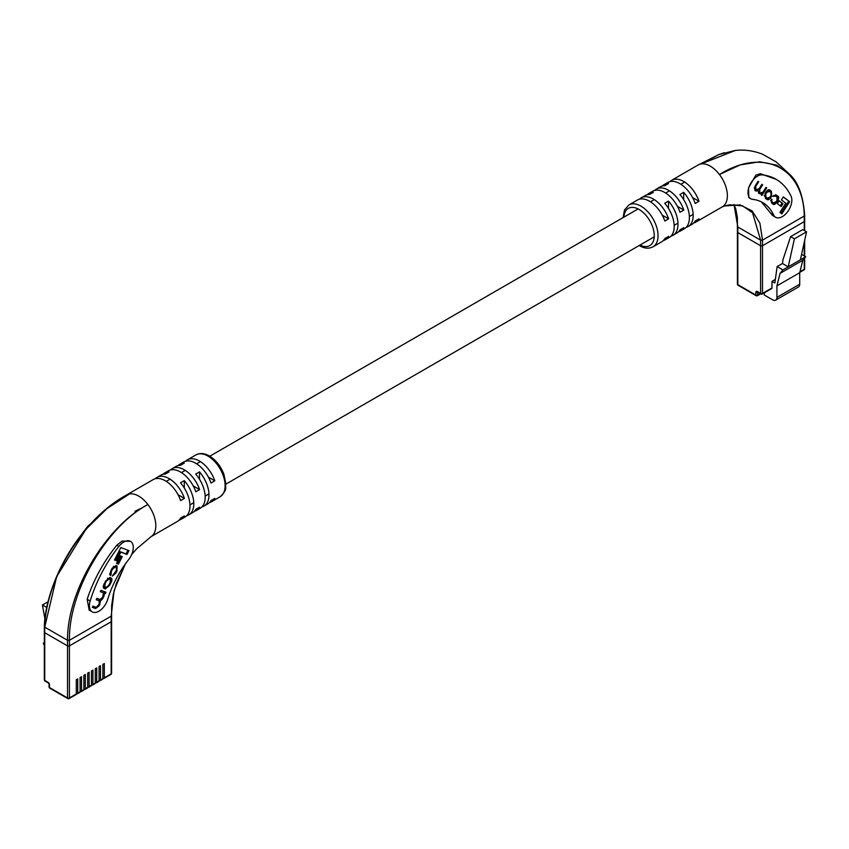 <?xml version="1.0" encoding="UTF-8"?>
<svg xmlns="http://www.w3.org/2000/svg" width="849" height="849" viewBox="0 0 849 849"><rect width="100%" height="100%" fill="white"/><g stroke="black" fill="none" stroke-linecap="round" stroke-linejoin="round"><path stroke-width="1.27" d="M734.045 204.673L735.807 209.109L737.378 217.461L737.42 232.032A1.348 0.775 0 0 0 737.813 232.573A1.348 0.775 180 0 1 737.42 232.032L737.42 284.107A1.348 1.348 0 0 0 738.089 285.264A1.348 0.775 -60 0 1 737.813 284.648L755.854 295.07L755.854 292.332A2.016 1.167 60 0 1 757.276 291.504L760.598 293.425L760.598 245.732L737.813 232.573L737.813 284.648A1.348 0.775 180 0 1 737.42 284.107M804.268 230.493L804.268 221.61A1.348 0.775 0 0 0 804.661 221.069A1.348 0.775 180 0 1 804.268 221.61L804.268 216.028L762.498 240.14L760.598 240.14L760.598 245.732A1.348 0.775 0 0 0 762.498 245.732A1.348 0.775 180 0 1 760.598 245.732L737.813 232.573L737.813 226.991L760.598 240.14L752.543 212.738L742.61 205.882L729.705 204.832L726.404 205.479M729.705 204.832L724.653 205.957L740.052 204.885L752.193 210.945L759.897 223.191L762.498 240.14L762.498 245.732L804.268 221.61L762.498 245.732L762.498 293.425L771.996 287.938L771.996 281.359L774.84 283.004L777.143 266.575L782.46 263.508L783.001 259.656L790.599 236.638L802.751 229.623L806.55 231.809L794.399 238.824L790.599 236.638M806.55 231.809L800.374 259.826L788.222 266.841L794.399 238.824M777.143 266.575L782.905 269.908L780.04 273.399L776.931 285.858L776.931 297.373A6.039 3.492 60 0 1 775.678 300.132L798.463 286.983A6.039 3.492 60 0 0 799.716 284.213L799.716 272.699L802.825 260.25L805.69 256.748L801.583 254.371M775.678 300.132A6.039 3.492 60 0 1 772.654 299.835L764.302 295.017L764.302 292.831M771.996 287.938A1.348 0.775 60 0 1 771.709 288.554L762.222 294.041A1.348 0.775 -120 0 0 762.498 293.425A1.348 0.775 180 0 1 760.598 293.425A1.348 0.775 -60 0 0 760.874 294.041A1.348 1.348 0 0 0 762.222 294.041A1.348 0.775 -120 0 1 761.542 293.966A1.348 0.775 -60 0 1 760.874 294.041L757.552 292.12A1.348 0.775 -60 0 1 757.276 291.504M775.339 279.427L771.996 281.359M802.825 260.25L780.04 273.399M805.69 256.748L800.374 259.826M782.905 269.908L788.222 266.841L782.46 263.508M799.716 272.699L776.931 285.858M750.771 198.751L748.818 197.615L748.51 187.894L755.833 175.202L760.248 173.684L776.103 179.309A99.354 57.361 -60 0 1 791.098 196.331A13.425 7.747 -60 0 1 787.66 211.677A13.425 7.747 -60 0 1 775.636 217.28A13.425 7.747 -60 0 1 773.609 214.988A72.505 41.866 120 0 0 762.667 202.561A72.505 41.866 120 0 0 752.639 199.345A13.425 7.747 -60 0 1 750.771 198.751A13.425 7.747 -60 0 1 748.722 187.99A13.425 7.747 -60 0 1 757.488 176.157A13.425 7.747 -60 0 1 762.349 174.894A99.354 57.361 -60 0 1 776.103 179.309M647.076 194.803A24.165 13.955 60 0 1 648.827 193.445A24.165 13.955 60 0 1 653.316 192.32L649.517 194.506A24.165 13.955 -120 0 0 645.028 195.641L641.228 197.838A24.165 13.955 60 0 1 653.316 199.027A24.165 13.955 60 0 1 668.619 218.83L664.82 221.027A24.165 13.955 -120 0 0 649.517 201.224A24.165 13.955 -120 0 0 637.429 200.024L628.886 204.959A24.165 13.955 60 0 1 640.974 206.158A24.165 13.955 60 0 1 656.755 227.458A24.165 13.955 60 0 1 653.051 246.815L661.594 241.891A24.165 13.955 -120 0 0 664.82 238.569L668.619 236.372A24.165 13.955 60 0 1 665.393 239.694A24.165 13.955 60 0 1 663.345 240.532M662.262 186.037A24.165 13.955 60 0 1 664.014 184.679A24.165 13.955 60 0 1 668.503 183.543L664.703 185.74A24.165 13.955 -120 0 0 660.214 186.865L656.415 189.062A24.165 13.955 60 0 1 668.503 190.261A24.165 13.955 60 0 1 683.816 210.064L680.017 212.25A24.165 13.955 -120 0 0 664.703 192.447A24.165 13.955 -120 0 0 652.626 191.258L648.827 193.445M639.477 199.186A24.165 13.955 60 0 1 641.228 197.838M654.675 190.42A24.165 13.955 60 0 1 656.415 189.062M669.861 181.644A24.165 13.955 60 0 1 671.612 180.296A24.165 13.955 60 0 1 683.689 181.484A24.165 13.955 60 0 1 699.003 201.287L695.204 203.484A24.165 13.955 -120 0 0 679.9 183.681A24.165 13.955 -120 0 0 667.813 182.482L664.014 184.679M804.268 214.924L804.268 216.028C803.462 166.903 762.784 147.418 719.464 174.533A24.165 13.955 -120 0 0 710.273 166.139A24.165 13.955 -120 0 0 701.094 163.931A24.165 13.955 -120 0 0 698.196 164.939A24.165 13.955 -120 0 0 697.963 165.088L718.88 154.55L724.218 152.724M701.094 163.931L718.88 154.55L735.446 150.432L701.094 163.931M665.393 239.694L669.192 237.497A24.165 13.955 -120 0 0 664.703 203.282L668.503 201.086A24.165 13.955 60 0 1 672.992 235.311L676.791 233.114A24.165 13.955 -120 0 0 680.017 229.792L683.816 227.606A24.165 13.955 60 0 1 680.59 230.928L684.39 228.731A24.165 13.955 -120 0 0 679.9 194.506L683.689 192.32A24.165 13.955 60 0 1 688.178 226.534L691.977 224.348A24.165 13.955 -120 0 0 695.204 221.027L699.003 218.83A24.165 13.955 60 0 1 695.777 222.151L722.361 206.806A24.165 13.955 -120 0 0 719.464 174.533L740.105 164.95L759.6 161.766L776.665 165.152L790.419 175.053L776.103 161.862L762.529 154.21C753.466 150.697 744.446 149.435 735.457 150.432M775.636 217.28L772.526 215.487L761.415 201.892M734.003 204.503L737.813 226.991M680.59 230.928A24.165 13.955 60 0 1 678.542 231.756M695.777 222.151A24.165 13.955 60 0 1 693.729 222.99M672.992 235.311A24.165 13.955 60 0 1 670.943 236.149M688.178 226.534A24.165 13.955 60 0 1 686.13 227.373M668.619 218.83L662.252 215.158M683.816 210.064L677.438 206.381M699.003 201.287L692.635 197.615M683.689 192.32L683.689 199.674M668.503 201.086L668.503 208.44M772.675 203.834C773.651 205.097 774.988 204.609 776.686 202.37L777.758 200.682C779.011 198.093 779.074 196.628 777.96 196.31L776.389 195.111L772.887 196.374L775.753 196.161L776.931 197.053L777.026 200.205L776.018 201.786L773.439 202.879L772.155 201.903L771.327 199.006L771.508 202.943L773.131 204.142M773.672 195.323L775.753 196.161M773.046 202.646L770.605 200.608M755.769 190.951L758.189 190.728L758.645 193.137L761.797 194.05L761.256 194.952L761.903 195.45L766.7 187.894L766 187.364L762.986 192.107L760.481 192.999L759.781 192.468L759.728 189.369L762.635 184.806L761.935 184.265L759.091 188.743L756.289 189.815L755.568 186.706L758.688 181.792L758.072 181.325L754.963 186.218L754.931 190.314L756.024 191.121M755.918 189.592L754.167 188M759.961 192.702L758.104 191.025M771.635 193.498L769.396 189.953L770.351 190.505C769.067 189.2 767.655 189.635 766.116 191.821L765.066 193.487L765.405 198.295L766.403 199.048C767.687 200.364 769.098 199.918 770.637 197.732L771.688 196.077L771.348 191.269L769.852 190.176M768.632 198.507L766.902 199.388M779.17 200.767L777.344 203.643L781.176 206.562L783.001 203.686L779.17 200.767M789.634 201.691L783.309 196.872L781.409 199.855L785.792 203.187L779.913 212.43L781.865 213.906L789.634 201.691L783.224 196.989M780.995 213.248L788.679 201.149M780.305 205.893L782.056 203.134L779.095 200.884M782.056 203.134L783.001 203.686M768.536 190.834L767.178 190.505M764.174 195.514L766.902 197.966M766.318 197.626L767.273 198.178L769.99 197.127L770.945 195.62L770.903 192.468L769.481 191.386L766.764 192.436L765.809 193.943L765.851 197.095L767.57 198.379L766.615 197.828M769.481 191.386L768.228 190.632M758.826 193.455L761.797 194.05M757.329 190.229L758.189 190.728M754.825 190.409L757.244 190.187M758.019 181.41L758.688 181.792M761.882 184.36L762.635 184.806M758.04 190.643L758.221 189.847M765.936 187.459L766.7 187.894M761.574 193.922L762.094 193.094M777.695 198.242L777.015 195.758L775.551 194.644M772.632 203.802L774.659 203.187M771.285 199.059L771.985 199.462M99.078 680.282L99.556 680.548A1.348 0.775 -120 0 0 100.224 680.622A1.348 0.775 -120 0 0 100.511 680.007L102.878 678.638L102.878 664.385L104.31 663.557L104.31 677.81L111.187 673.841L111.187 621.765L69.416 645.877A1.348 0.775 180 0 1 67.517 645.877L44.732 632.728A1.348 0.775 180 0 1 44.339 632.176A1.348 0.775 0 0 0 44.732 632.728L44.732 680.41L48.053 682.331A2.016 1.167 60 0 1 49.475 684.803L49.475 687.541L67.517 697.952L67.517 645.877A1.348 0.775 0 0 0 69.416 645.877L69.416 697.952L76.293 693.983L76.293 679.731L77.726 678.903L77.726 693.155L80.093 691.786L80.093 677.534L81.515 676.717L81.515 690.969L83.892 689.6L83.892 675.348L85.314 674.52L85.314 688.772L87.691 687.403L87.691 673.151L89.113 672.334L89.113 686.586L91.49 685.207L91.49 670.965L92.912 670.137L92.912 684.39L95.29 683.021L95.29 668.768L96.712 667.94L96.712 682.193L99.078 680.824L99.078 666.571L100.511 665.754L100.511 680.007M95.29 682.469L95.757 682.745A1.348 0.775 -120 0 0 96.436 682.808A1.348 0.775 -120 0 0 96.712 682.193M91.49 684.665L91.968 684.941A1.348 0.775 -120 0 0 92.637 685.005A1.348 0.775 -120 0 0 92.912 684.39M87.691 686.852L88.169 687.128A1.348 0.775 -120 0 0 88.837 687.191A1.348 0.775 -120 0 0 89.113 686.586M83.892 689.048L84.369 689.324A1.348 0.775 -120 0 0 85.038 689.388A1.348 0.775 -120 0 0 85.314 688.772M80.093 691.245L80.57 691.511A1.348 0.775 -120 0 0 81.239 691.585A1.348 0.775 -120 0 0 81.515 690.969M76.293 693.431L76.771 693.707A1.348 0.775 -120 0 0 77.439 693.771A1.348 0.775 -120 0 0 77.726 693.155M102.878 678.086L103.355 678.362A1.348 0.775 -120 0 0 104.024 678.425A1.348 0.775 -120 0 0 104.31 677.81M100.224 680.622L102.602 679.253A1.348 0.775 -120 0 0 102.878 678.638M96.436 682.808L98.802 681.439A1.348 0.775 -120 0 0 99.078 680.824M92.637 685.005L95.003 683.636A1.348 0.775 -120 0 0 95.29 683.021M88.837 687.191L91.214 685.822A1.348 0.775 -120 0 0 91.49 685.207M49.475 684.803A1.348 0.775 180 0 1 49.083 684.252L49.083 686.99A1.348 1.348 0 0 0 49.751 688.157L67.793 698.568A1.348 1.348 0 0 0 69.14 698.568A1.348 0.775 -120 0 0 69.416 697.952A1.348 0.775 180 0 1 67.517 697.952A1.348 0.775 -60 0 0 67.793 698.568A1.348 0.775 -60 0 0 68.461 698.504A1.348 0.775 -120 0 0 69.14 698.568L76.017 694.599A1.348 0.775 -120 0 0 76.293 693.983M77.439 693.771L79.817 692.402A1.348 0.775 -120 0 0 80.093 691.786M81.239 691.585L83.616 690.216A1.348 0.775 -120 0 0 83.892 689.6M85.038 689.388L87.415 688.019A1.348 0.775 -120 0 0 87.691 687.403M126.713 494.882A24.165 13.955 60 0 1 126.925 494.776A24.165 13.955 60 0 1 129.536 493.916C86.216 514.133 45.559 578.424 44.732 627.135L56.65 576.63L85.951 529.277L106.995 508.593L129.536 493.916A24.165 13.955 60 0 1 138.727 496.124A24.165 13.955 60 0 1 147.906 504.518C107.271 525.86 68.589 590.872 69.416 640.295L111.187 616.172L111.187 621.765A1.348 0.775 0 0 0 111.58 621.213A1.348 0.775 180 0 1 111.187 621.765L69.416 645.877L69.416 640.295L67.517 640.295L44.732 627.135L44.732 632.728L67.517 645.877L67.517 640.295C67.018 590.745 106.581 525.871 147.906 504.518A24.165 13.955 60 0 1 151.175 536.568A24.165 13.955 60 0 1 150.995 536.685M46.536 608.404L46.865 606.823M48.022 601.771L42.45 604.987L46.249 607.184M42.45 604.987L44.912 618.995M44.339 645.643L43.31 643.192L44.339 643.786M43.31 643.192L44.339 642.597M123.795 542.023A13.425 7.747 120 0 0 118.934 546.363A99.354 57.361 120 0 0 90.185 600.996A13.425 7.747 120 0 0 92.212 611.853A13.425 7.747 120 0 0 107.664 599.468A72.505 41.866 -60 0 1 128.645 559.597A13.425 7.747 120 0 0 130.502 541.354A13.425 7.747 120 0 0 123.795 542.023M92.212 611.853L89.166 610.091L87.171 599.256C93.634 579.803 103.525 561.773 116.844 545.154L122.139 541.068L130.502 541.354M90.705 523.886A13.425 7.747 120 0 0 86.651 527.728A99.354 57.361 120 0 0 80.751 535.677M150.952 536.706L177.388 521.445A24.165 13.955 -120 0 0 180.614 518.123L184.413 515.927A24.165 13.955 60 0 1 181.187 519.248L184.986 517.052A24.165 13.955 -120 0 0 180.497 482.837L184.297 480.64A24.165 13.955 60 0 1 188.786 514.865L192.585 512.669A24.165 13.955 -120 0 0 195.811 509.347L199.6 507.161A24.165 13.955 60 0 1 196.374 510.482L200.173 508.286A24.165 13.955 -120 0 0 195.684 474.06L199.483 471.874A24.165 13.955 60 0 1 203.972 506.089A24.165 13.955 60 0 1 201.924 506.927M188.786 514.865A24.165 13.955 60 0 1 186.738 515.704M185.655 461.209A24.165 13.955 60 0 1 187.406 459.85A24.165 13.955 60 0 1 199.483 461.049A24.165 13.955 60 0 1 214.797 480.842L210.998 483.039A24.165 13.955 -120 0 0 195.684 463.236A24.165 13.955 -120 0 0 183.607 462.036L179.808 464.233A24.165 13.955 60 0 1 184.297 463.098L180.497 465.294A24.165 13.955 -120 0 0 176.008 466.43L172.209 468.616A24.165 13.955 60 0 1 184.297 469.815A24.165 13.955 60 0 1 199.6 489.618L195.811 491.804A24.165 13.955 -120 0 0 180.497 472.012A24.165 13.955 -120 0 0 168.41 470.813L164.61 472.999A24.165 13.955 60 0 1 169.1 471.874L165.311 474.06A24.165 13.955 -120 0 0 160.822 475.196L157.023 477.393A24.165 13.955 60 0 1 169.1 478.581A24.165 13.955 60 0 1 184.413 498.384L180.614 500.581A24.165 13.955 -120 0 0 165.311 480.778A24.165 13.955 -120 0 0 153.223 479.579L126.703 494.893M181.187 519.248A24.165 13.955 60 0 1 179.139 520.087M196.374 510.482A24.165 13.955 60 0 1 194.325 511.31M203.972 506.089L207.772 503.903A24.165 13.955 -120 0 0 210.998 500.581L214.797 498.384A24.165 13.955 60 0 1 211.571 501.706A24.165 13.955 60 0 1 209.523 502.544M111.187 616.172L114.116 590.448L125.238 564.129M155.271 478.74A24.165 13.955 60 0 1 157.023 477.393M170.458 469.975A24.165 13.955 60 0 1 172.209 468.616M178.057 465.592A24.165 13.955 60 0 1 179.808 464.233M162.87 474.358A24.165 13.955 60 0 1 164.61 472.999M44.732 626.042L44.732 627.135L44.732 626.042M208.43 477.17L214.797 480.842M193.232 485.936L199.6 489.618M178.046 494.712L184.413 498.384M199.483 471.874L199.483 479.229M184.297 480.64L184.297 487.995M111.155 574.274L111.315 571.515L112.493 569.201L115.284 566.941L116.334 567.344L116.409 570.39L112.301 576.078L115.814 573.171L116.992 570.857L117.066 565.986L115.952 565.551L112.185 568.193L110.603 571.303L110.519 575.569L111.155 574.274L109.765 573.266M113.395 566.379L115.804 567.036M100.373 591.53L103.429 592.889L102.665 597.335L99.927 599.5L96.913 598.322L96.202 599.702L99.163 600.848L99.153 604.212L96.181 607.364L92.934 606.101L92.318 607.332L95.544 608.584L99.121 605.878L100.596 600.827L102.867 598.545L104.735 593.324L105.34 593.515L105.987 592.231L100.999 590.31L100.299 591.679L102.761 592.506M96.287 599.553L98.696 600.572M110.678 583.242C112.248 580.483 112.344 578.721 110.954 577.936L109.861 577.511L105.531 581.247L104.523 583.21C102.941 585.969 102.846 587.731 104.247 588.516L105.34 588.941L109.67 585.205L110.678 583.242L110.041 582.87M120.367 555.872L116.504 563.428L118.404 564.161L122.256 556.604L120.367 555.872M128.942 550.651L120.866 547.52L114.498 560.011L116.462 560.775L120.876 552.126L126.979 554.493L128.942 550.651M114.573 559.862L115.517 560.223L119.921 551.585L126.023 553.941L127.912 550.248M126.023 553.941L126.979 554.493M119.921 551.585L120.876 552.126M115.517 560.223L116.462 560.775M116.589 563.28L117.459 563.609L121.237 556.201M117.459 563.609L118.404 564.161M110.869 579.888L110.646 577.819M103.61 588.081L106.794 587.614M103.376 586.012L104.045 586.606M109.659 578.976L107.452 578.286M105.998 587.54L108.768 585.354L110.2 582.552L110.2 579.294L109.203 578.912L106.422 581.098L105 583.9L105 587.158L105.998 587.54M103.822 586.5L105 587.158M103.854 593.218L104.958 591.838M104.385 592.963L105.34 593.515M103.78 592.772L104.735 593.324M99.821 601.347L99.651 600.275L100.596 600.827M99.651 600.275L100.787 599.596M98.484 605.507L99.121 605.878M92.392 607.184L95.544 608.584M94.6 608.033L96.659 607.428M110.083 573.669L110.932 574.147M109.68 574.794L110.2 573.744M117.024 567.97L116.791 565.88M112.609 575.452L113.373 574.858M799.938 271.807L804.268 269.303L804.268 258.489M804.268 255.931L804.268 242.156M799.716 284.213L776.931 297.373M755.854 292.332A1.348 0.775 180 0 0 757.754 292.332L757.754 295.07L760.205 293.648M757.754 295.07A1.348 0.775 180 0 1 755.854 295.07A1.348 0.775 -60 0 0 756.13 295.685A1.348 1.348 0 0 0 757.467 295.685A1.348 0.775 -120 0 0 757.754 295.07M738.089 285.264L756.13 295.685A1.348 0.775 -60 0 0 756.799 295.611A1.348 0.775 -120 0 0 757.467 295.685L760.598 293.881M804.661 258.011L804.661 268.762A1.348 0.775 180 0 1 804.268 269.303A1.348 0.775 60 0 1 803.992 269.918L799.8 272.338M760.248 173.684L762.349 174.894M640.019 245.043A21.48 12.406 -120 0 0 654.25 235.205A21.48 12.406 -120 0 0 639.074 209.448A21.48 12.406 -120 0 0 623.909 217.132M770.574 213.226L773.609 214.988M769.873 197.297L770.637 197.732M770.404 190.717L771.348 191.269M770.934 195.641L771.688 196.077M765.045 193.508L765.809 193.943M764.896 196.543L765.851 197.095M766.01 191.991L766.764 192.436M754.888 186.324L755.568 186.706M754.846 188.892L755.801 189.433M758.964 188.934L759.728 189.369M758.836 191.927L759.781 192.468M777.015 195.758L777.96 196.31M777.005 200.237L777.758 200.682M775.922 201.924L776.686 202.37M771.2 201.351L772.155 201.903M111.58 673.289A1.348 0.775 180 0 1 111.187 673.841A1.348 0.775 -120 0 1 110.911 674.456A1.348 1.348 0 0 0 111.58 673.289L111.58 615.61M45.008 681.025A1.348 0.775 120 0 1 44.732 680.41A1.348 0.775 180 0 1 44.339 679.869A1.348 1.348 0 0 0 45.008 681.025L48.329 682.946L49.083 684.252M48.053 682.331A1.348 0.775 120 0 0 48.329 682.946M49.751 688.157A1.348 0.775 -60 0 1 49.475 687.541A1.348 0.775 0 0 1 49.083 686.99M118.934 546.363L116.844 545.154M195.949 454.915C200.099 452.814 204.577 453.175 209.374 455.977C215.848 459.978 220.687 466.059 223.892 474.22L225.887 483.76C224.773 488.419 228.264 488.886 220.114 496.771A24.165 13.955 -120 0 0 223.818 477.414A24.165 13.955 -120 0 0 208.026 456.115A24.165 13.955 -120 0 0 195.949 454.915L187.406 459.85M90.185 600.996L87.171 599.256M109.033 584.844L109.67 585.205M104.395 588.389L105.34 588.941M104.363 583.528L105 583.9M105.796 580.727L106.422 581.098M108.258 578.36L109.203 578.912M103.366 595.945L104.002 596.316M102.209 598.163L102.867 598.545M99.333 603.841L99.97 604.212M110.678 571.154L111.315 571.515M116.355 570.496L116.992 570.857M115.177 572.799L115.814 573.171M114.339 566.4L115.284 566.941M111.866 568.83L112.493 569.201M189.964 504.879L193.763 502.682M205.161 496.113L208.95 493.916M225.898 484.132L654.229 236.839M674.17 225.325L677.969 223.128M689.367 216.559L693.166 214.362M166.255 481.362L170.055 479.165M181.453 472.585L185.241 470.399M196.639 463.819L200.438 461.623M209.788 456.221L638.119 208.928M650.461 201.807L654.261 199.611M665.658 193.031L669.458 190.834M680.845 184.265L684.644 182.068M804.661 215.466L804.661 230.726M804.661 240.373L804.661 256.154M803.992 269.918A1.348 1.348 0 0 0 804.661 268.762M628.886 204.959L624.503 209.936L623.102 217.599M639.212 245.51L639.626 245.754C644.444 248.566 648.923 248.916 653.051 246.815M671.612 180.296L698.196 164.939M721.83 207.082L724.77 205.914M729.62 204.853L736.401 205.171M804.661 215.444C803.271 196.437 798.516 182.981 790.419 175.053L790.419 175.053M85.951 529.277L85.951 529.277C61.712 556.955 45.029 597.399 44.339 626.551L44.339 679.869M110.911 674.456L104.024 678.425M134.959 511.278L142.781 507.564M220.114 496.771L211.571 501.706M131.648 554.609L136.615 548.825L151.175 536.568M85.961 529.267C98.463 514.335 112.11 502.831 126.925 494.776M111.58 615.578L111.644 605.655L113.267 594.587L116.292 583.677L125.259 564.097"/></g></svg>
